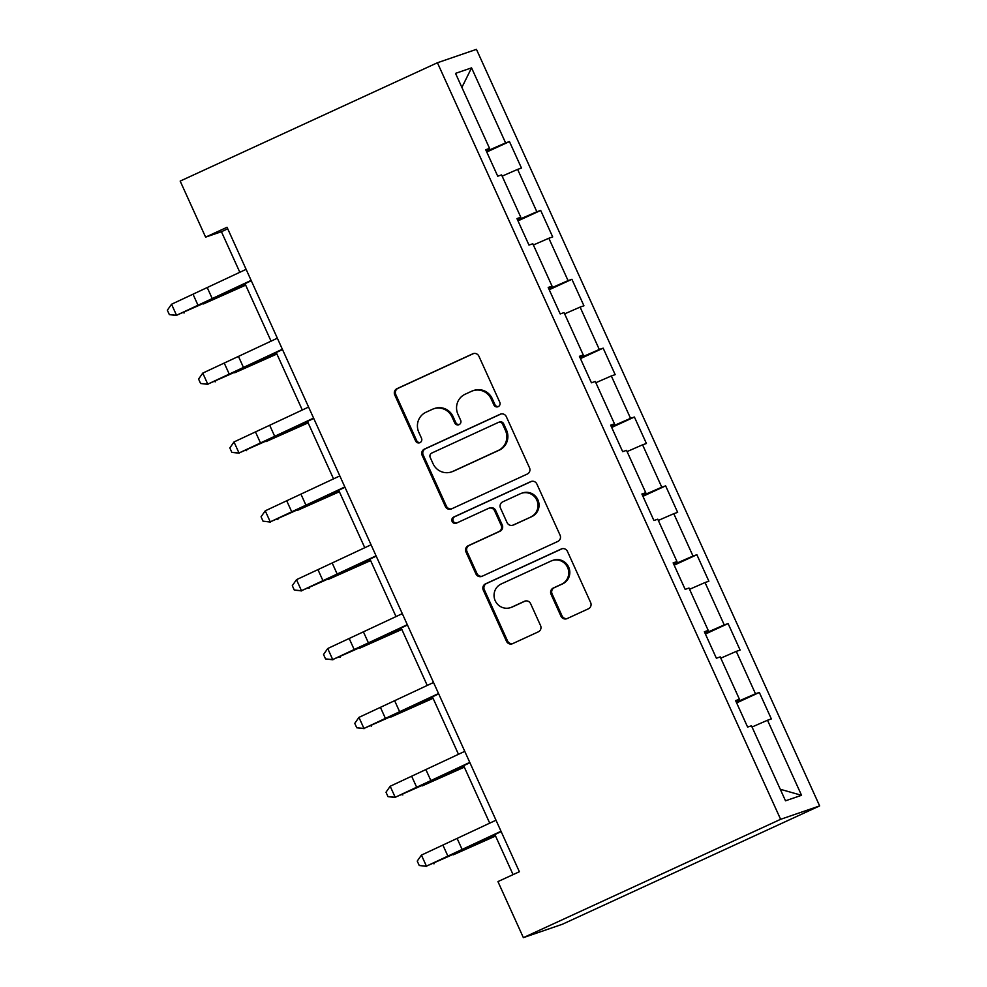 <?xml version="1.0" encoding="UTF-8"?>
<svg xmlns="http://www.w3.org/2000/svg" width="987" height="987" viewBox="0 0 987 987"><rect width="100%" height="100%" fill="white"/><g stroke="black" fill="none" stroke-linecap="round" stroke-linejoin="round"><path stroke-width="1.48" d="M498.213 406.644A3.331 3.245 -108.9 0 0 499.78 402.252L478.905 356.221A4.762 4.627 -108.9 0 0 472.724 353.827L396.971 388.668A4.762 4.627 -108.9 0 0 394.738 394.936L415.613 440.979A3.331 3.245 -108.9 0 0 419.944 442.657A3.331 3.245 -108.9 0 0 421.511 438.265L418.809 432.306A15.224 14.817 -108.9 0 1 425.989 412.245L432.294 409.346A15.224 14.817 -108.9 0 1 452.058 417.007L454.76 422.967A3.331 3.245 -108.9 0 0 459.078 424.644A3.331 3.245 -108.9 0 0 460.645 420.265L457.943 414.306A15.224 14.817 -108.9 0 1 465.124 394.245L471.441 391.333A15.224 14.817 -108.9 0 1 491.193 399.007L493.895 404.966A3.331 3.245 -108.9 0 0 498.213 406.644M560.961 616.184A4.762 4.627 -108.9 0 0 567.143 618.578L588.388 608.806A4.762 4.627 -108.9 0 0 590.633 602.526L567.439 551.412A4.762 4.627 -108.9 0 0 561.27 549.006L485.518 583.86A4.762 4.627 -108.9 0 0 483.272 590.127L506.467 641.254A4.762 4.627 -108.9 0 0 512.635 643.647L538.31 631.84A4.762 4.627 -108.9 0 0 540.555 625.573L530.624 603.686A4.762 4.627 -108.9 0 0 524.455 601.293L511.722 607.153A12.732 12.387 -108.9 0 1 494.968 600.17A12.732 12.387 -108.9 0 1 501.211 583.971L551.079 561.023A12.732 12.387 -108.9 0 1 567.833 568.018A12.732 12.387 -108.9 0 1 561.591 584.205L553.288 588.03A4.762 4.627 -108.9 0 0 551.042 594.297L560.961 616.184L562.022 615.814A4.762 4.627 -108.9 0 0 567.241 618.528M437.426 62.749L180.177 181.09L205.604 237.139L227.035 227.281L519.372 871.731L497.941 881.588L523.369 937.65L780.618 819.309L437.426 62.749L476.45 49.35L819.642 805.91L780.618 819.309M527.268 474.056A4.762 4.627 -108.9 0 0 529.513 467.789L506.319 416.662A4.762 4.627 -108.9 0 0 500.15 414.269L424.398 449.11A4.762 4.627 -108.9 0 0 422.152 455.377L445.347 506.504A4.762 4.627 -108.9 0 0 451.515 508.897L527.268 474.056M536.879 484.037L560.073 535.164A4.762 4.627 -108.9 0 1 557.828 541.431L482.075 576.272A4.762 4.627 -108.9 0 1 475.907 573.879L465.975 551.992A4.762 4.627 -108.9 0 1 468.22 545.725L498.941 531.598A4.762 4.627 -108.9 0 0 501.186 525.331L494.598 510.81A4.762 4.627 -108.9 0 0 488.429 508.416L456.45 523.135A3.331 3.245 -108.9 0 1 452.058 521.309A3.331 3.245 -108.9 0 1 453.699 517.065L530.71 481.644A4.762 4.627 -108.9 0 1 536.879 484.037M759.336 692.455L755.487 693.775L736.265 651.395L740.114 650.075L728.098 623.587L724.248 624.919L705.026 582.54L708.876 581.22L696.871 554.731L693.01 556.051L673.788 513.684L677.65 512.364L665.633 485.875L661.783 487.196L642.562 444.816L646.411 443.496L634.394 417.02L630.545 418.34L611.323 375.961L615.172 374.641L603.156 348.152L599.306 349.484L580.085 307.105L583.934 305.785L571.917 279.296L568.068 280.616L548.846 238.249L552.695 236.929L540.691 210.441L536.842 211.761L517.62 169.382L521.469 168.061L509.452 141.585L505.603 142.905L471.564 67.869L455.525 73.371L489.564 148.408L485.715 149.728L497.732 176.217L501.581 174.896L520.803 217.263L516.954 218.583L528.97 245.072L532.82 243.752L552.041 286.119L548.192 287.451L560.197 313.928L564.058 312.608L583.28 354.987L579.418 356.307L591.435 382.796L595.284 381.463L614.506 423.842L610.657 425.163L622.674 451.651L626.523 450.331L645.745 492.698L641.895 494.018L653.912 520.507L657.761 519.187L676.983 561.566L673.134 562.886L685.151 589.362L689 588.042L708.222 630.422L704.373 631.742L716.377 658.23L720.226 656.898L739.448 699.277L735.599 700.597L747.615 727.086L751.465 725.766L785.504 800.802L801.543 795.3L767.504 720.251L771.353 718.931L759.336 692.455L736.647 702.892M736.302 702.152L755.487 693.775M720.794 658.156L736.265 651.395M739.448 699.277L735.821 701.091M705.076 633.296L724.248 624.919M689.568 589.301L705.026 582.54M708.222 630.422L704.582 632.223M673.837 564.441L693.01 556.051M658.329 520.433L673.788 513.684M676.983 561.566L673.356 563.367M642.599 495.573L661.783 487.196M627.09 451.577L642.562 444.816M645.745 492.698L642.118 494.512M611.36 426.717L630.545 418.34M595.852 382.722L611.323 375.961M614.506 423.842L610.879 425.656M580.134 357.862L599.306 349.484M564.626 313.866L580.085 307.105M583.28 354.987L579.64 356.788M548.895 289.006L568.068 280.616M533.387 244.998L548.846 238.249M552.041 286.119L548.414 287.933M517.657 220.138L536.842 211.761M502.149 176.142L517.62 169.382M520.803 217.263L517.176 219.077M486.418 151.282L505.603 142.905M461.891 87.399L471.564 67.869M489.564 148.408L485.937 150.221M523.369 937.65L562.393 924.251L819.642 805.91M205.604 237.139L221.421 231.711L239.853 272.338M245.01 283.701L271.092 341.194M276.237 352.556L302.318 410.049M307.475 421.412L333.557 478.905M338.714 490.268L364.795 547.773M369.952 559.135L396.034 616.628M401.178 627.991L427.26 685.484M432.417 696.847L458.499 754.339M463.656 765.702L489.737 823.207M494.894 834.57L513.067 874.63M780.273 789.279L801.543 795.3M752.032 727.012L767.504 720.251M227.738 228.811L221.421 231.711M486.751 152.023L509.452 141.585M517.99 220.878L540.691 210.441M549.228 289.734L571.917 279.296M580.467 358.602L603.156 348.152M611.693 427.457L634.394 417.02M642.932 496.313L665.633 485.875M674.17 565.169L696.871 554.731M705.409 634.036L728.098 623.587M498.435 406.533A3.331 3.245 -108.9 0 1 494.943 404.608L492.242 398.649A15.224 14.817 -108.9 0 0 473.834 390.433L472.785 390.803M433.638 408.803L434.699 408.445A15.224 14.817 -108.9 0 1 453.107 416.65L455.809 422.609A3.331 3.245 -108.9 0 0 459.288 424.533M473.686 353.506L398.032 388.31A4.762 4.627 -108.9 0 0 395.787 394.578L416.674 440.609A3.331 3.245 -108.9 0 0 420.154 442.546M501.1 413.948L425.446 448.752A4.762 4.627 -108.9 0 0 423.201 455.019L446.395 506.146A4.762 4.627 -108.9 0 0 451.614 508.86M502.593 424.139A3.331 3.245 -108.9 0 0 498.275 422.461L431.775 453.045A3.331 3.245 -108.9 0 0 430.209 457.437L433.059 463.717A15.224 14.817 -108.9 0 0 452.811 471.391L498.262 450.479A15.224 14.817 -108.9 0 0 505.443 430.418L502.593 424.139L503.641 423.781A3.331 3.245 -108.9 0 0 499.619 421.98L498.558 422.337M451.466 471.922L452.527 471.564A15.224 14.817 -108.9 0 0 453.872 471.021L452.811 471.391M503.641 423.781L506.491 430.061A15.224 14.817 -108.9 0 1 499.323 450.121L453.872 471.021M488.849 508.243L489.91 507.886A4.762 4.627 -108.9 0 1 495.659 510.452L502.247 524.961A4.762 4.627 -108.9 0 1 500.002 531.24L469.281 545.367A4.762 4.627 -108.9 0 0 467.036 551.634L476.955 573.521A4.762 4.627 -108.9 0 0 482.174 576.223M531.66 481.323L454.748 516.707A3.331 3.245 -108.9 0 0 456.697 523.011M530.821 516.929A12.732 12.387 -108.9 0 0 537.064 500.742A12.732 12.387 -108.9 0 0 520.309 493.759L502.741 501.84A4.762 4.627 -108.9 0 0 500.495 508.108L507.084 522.616A4.762 4.627 -108.9 0 0 513.252 525.01L531.882 516.571A12.732 12.387 -108.9 0 0 538.125 500.372A12.732 12.387 -108.9 0 0 522.493 492.945L521.432 493.303M512.833 525.183L513.894 524.825A4.762 4.627 -108.9 0 0 514.313 524.652L513.252 525.01M531.882 516.571L514.313 524.652M552.202 560.579L553.263 560.221A12.732 12.387 -108.9 0 1 568.894 567.648A12.732 12.387 -108.9 0 1 562.652 583.848L554.336 587.672A4.762 4.627 -108.9 0 0 552.091 593.94L562.022 615.814M510.6 607.597L511.661 607.239A12.732 12.387 -108.9 0 0 512.784 606.783L511.722 607.153M525.405 600.972L512.784 606.783M562.22 548.698L486.579 583.49A4.762 4.627 -108.9 0 0 484.333 589.757L507.515 640.884A4.762 4.627 -108.9 0 0 512.746 643.598M245.664 285.157L203.458 303.934A36.359 0.814 -24.4 0 1 226.22 293.534L245.553 284.91M183.853 312.25L184.162 312.941L183.064 312.62M251.13 280.382L176.537 315.272L198.313 305.699A36.359 0.814 155.6 0 0 219.669 295.792L251.278 280.703M246.121 269.34L171.541 304.243L176.537 315.272L169.357 314.631L167.358 310.226L171.541 304.243M176.735 315.495L169.357 314.631M276.903 354.025L234.684 372.79A36.359 0.814 -24.4 0 1 257.459 362.402L276.792 353.765M215.092 381.118L215.4 381.796L214.302 381.475M308.141 422.88L265.922 441.645A36.359 0.814 -24.4 0 1 288.697 431.257L308.03 422.621M246.331 449.973L246.639 450.652L245.541 450.331M282.356 349.238L207.776 384.14L229.552 374.554A36.359 0.814 155.6 0 0 250.908 364.647L282.504 349.558M277.359 338.196L202.767 373.098L207.776 384.14L200.595 383.499L198.584 379.082L202.767 373.098M207.961 384.35L200.595 383.499M313.595 418.093L239.014 452.996L260.778 443.41A36.359 0.814 155.6 0 0 282.146 433.503L313.743 418.426M308.586 407.063L234.005 441.954L239.014 452.996L231.834 452.354L229.823 447.938L234.005 441.954M239.199 453.206L231.834 452.354M339.38 491.736L297.161 510.501A36.359 0.814 -24.4 0 1 319.936 500.113L339.257 491.477M277.557 518.829L277.878 519.507L276.767 519.187M370.618 560.591L328.4 579.369A36.359 0.814 -24.4 0 1 351.162 568.968L370.495 560.345M308.795 587.697L309.104 588.375L308.006 588.055M401.845 629.459L359.626 648.225A36.359 0.814 -24.4 0 1 382.401 637.836L401.734 629.2M340.034 656.552L340.342 657.231L339.244 656.91M344.833 486.949L270.253 521.852L292.016 512.278A36.359 0.814 155.6 0 0 313.373 502.358L344.981 487.282M339.824 475.919L265.244 510.822L270.253 521.852L263.06 521.21L261.061 516.793L265.244 510.822M270.438 522.061L263.06 521.21M376.072 555.817L301.479 590.707L323.255 581.133A36.359 0.814 155.6 0 0 344.611 571.226L376.22 556.137M371.063 544.775L296.482 579.677L301.479 590.707L294.299 590.066L292.3 585.661L296.482 579.677M301.677 590.929L294.299 590.066M407.298 624.672L332.718 659.575L354.493 649.989A36.359 0.814 155.6 0 0 375.85 640.082L407.446 625.005M402.301 613.643L327.709 648.533L332.718 659.575L325.537 658.934L323.539 654.517L327.709 648.533M332.915 659.785L325.537 658.934M438.536 693.528L363.956 728.431L385.72 718.844A36.359 0.814 155.6 0 0 407.088 708.937L438.684 693.861M433.527 682.498L358.947 717.389L363.956 728.431L356.776 727.789L354.765 723.372L358.947 717.389M364.141 728.64L356.776 727.789M433.083 698.315L390.864 717.08A36.359 0.814 -24.4 0 1 413.639 706.692L432.972 698.056M371.272 725.408L371.581 726.087L370.483 725.766M464.322 767.17L422.103 785.936A36.359 0.814 -24.4 0 1 444.878 775.548L464.198 766.911M402.511 794.264L402.819 794.942L401.709 794.621M469.775 762.383L395.195 797.286L416.958 787.712A36.359 0.814 155.6 0 0 438.327 777.793L469.923 762.717M464.766 751.354L390.186 786.257L395.195 797.286L388.002 796.645L386.003 792.228L390.186 786.257M395.38 797.496L388.002 796.645M495.56 836.026L453.341 854.804A36.359 0.814 -24.4 0 1 476.116 844.403L495.437 835.779M433.737 863.131L434.046 863.81L432.948 863.489M501.014 831.251L426.421 866.142L448.197 856.568A36.359 0.814 155.6 0 0 469.553 846.661L501.162 831.572M496.005 820.209L421.424 855.112L426.421 866.142L419.241 865.5L417.242 861.096L421.424 855.112M426.618 866.364L419.241 865.5M492.242 398.649L491.193 399.007M455.809 422.609L454.76 422.967M453.107 416.65L452.058 417.007M416.674 440.609L415.613 440.979M395.787 394.578L394.738 394.936M398.032 388.31L396.971 388.668M473.587 353.531L472.724 353.827M494.943 404.608L493.895 404.966M446.395 506.146L445.347 506.504M423.201 455.019L422.152 455.377M425.446 448.752L424.398 449.11M501.001 413.972L500.15 414.269M499.323 450.121L498.262 450.479M506.491 430.061L505.443 430.418M476.955 573.521L475.907 573.879M467.036 551.634L465.975 551.992M469.281 545.367L468.22 545.725M500.002 531.24L498.941 531.598M502.247 524.961L501.186 525.331M495.659 510.452L494.598 510.81M454.748 516.707L453.699 517.065M531.561 481.348L530.71 481.644M552.091 593.94L551.042 594.297M554.336 587.672L553.288 588.03M562.652 583.848L561.591 584.205M525.306 600.997L524.455 601.293M507.515 640.884L506.467 641.254M484.333 589.757L483.272 590.127M486.579 583.49L485.518 583.86M562.121 548.723L561.27 549.006M225.9 292.818L226.22 293.534M212.365 298.876L207.356 287.846M198.116 305.489L193.119 294.447M257.138 361.674L257.459 362.402M288.364 430.529L288.697 431.257M243.592 367.732L238.595 356.702M229.354 374.344L224.345 363.302M274.83 436.599L269.821 425.557M260.593 443.2L255.584 432.17M319.603 499.397L319.936 500.113M350.841 568.253L351.162 568.968M382.08 637.108L382.401 637.836M306.069 505.455L301.06 494.413M291.831 512.056L286.822 501.026M337.307 574.311L332.298 563.281M323.07 580.924L318.061 569.881M368.546 643.166L363.537 632.136M354.296 649.779L349.299 638.737M399.772 712.034L394.775 700.992M385.535 718.635L380.526 707.605M413.306 705.964L413.639 706.692M444.545 774.832L444.878 775.548M431.011 780.89L426.002 769.86M416.773 787.49L411.764 776.461M475.783 843.688L476.116 844.403M462.249 849.745L457.24 838.716M448.012 856.358L443.003 845.316"/></g></svg>
